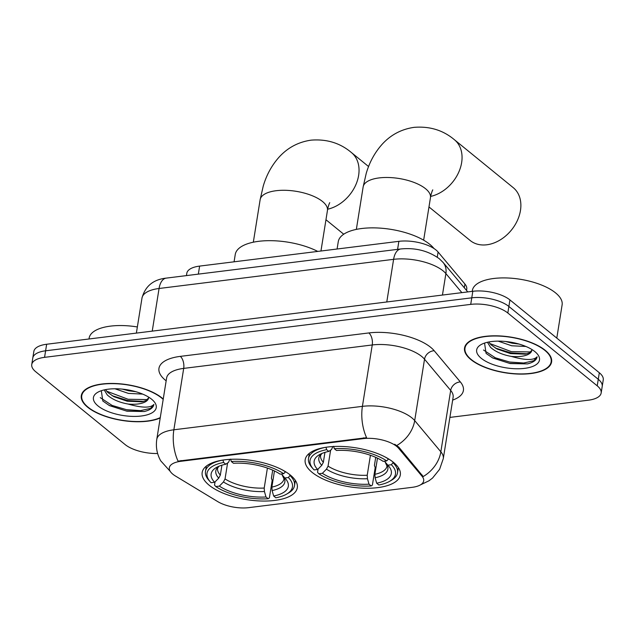 <?xml version="1.0" encoding="UTF-8"?>
<svg xmlns="http://www.w3.org/2000/svg" width="635" height="635" viewBox="0 0 635 635"><rect width="100%" height="100%" fill="white"/><g stroke="black" fill="none" stroke-linecap="round" stroke-linejoin="round"><path stroke-width="0.95" d="M312.126 472.376A48.173 19.748 -170.9 0 0 364.196 488.212A48.173 19.748 -170.9 0 0 400.312 474.94A48.173 19.748 -170.9 0 0 393.375 462.28A48.173 19.748 -170.9 0 0 341.305 446.437A48.173 19.748 -170.9 0 0 305.189 459.708A48.173 19.748 -170.9 0 0 312.126 472.376M209.113 485.18A48.173 19.748 -170.9 0 0 261.183 501.015A48.173 19.748 -170.9 0 0 297.299 487.751A48.173 19.748 -170.9 0 0 290.362 475.083A48.173 19.748 -170.9 0 0 238.292 459.24A48.173 19.748 -170.9 0 0 202.168 472.511A48.173 19.748 -170.9 0 0 209.113 485.18M172.871 474.218A24.543 10.057 -170.9 0 0 175.387 475.98L217.781 501.634A24.543 10.057 -170.9 0 0 248.666 507.651L412.163 487.331A24.543 10.057 -170.9 0 0 423.688 480.862A24.543 10.057 -170.9 0 0 422.045 476.25L398.574 448.239A24.543 10.057 -170.9 0 0 363.284 438.626L180.864 461.296A24.543 10.057 -170.9 0 0 169.331 467.765A24.543 10.057 -170.9 0 0 172.871 474.218M186.444 275.606L186.809 273.28A27.265 11.176 9.1 0 1 199.62 266.097L398.875 241.332A27.265 11.176 9.1 0 1 438.086 252.016L464.915 284.02A27.265 11.176 9.1 0 1 466.741 289.147L466.542 290.425M163.243 399.034A44.077 18.066 -170.9 0 0 162.004 397.97A44.077 18.066 -170.9 0 0 114.356 383.476A44.077 18.066 -170.9 0 0 81.304 395.621A44.077 18.066 -170.9 0 0 87.654 407.21A44.077 18.066 -170.9 0 0 160.21 417.965M470.9 359.577A44.077 18.066 -170.9 0 0 518.541 374.071A44.077 18.066 -170.9 0 0 551.593 361.926A44.077 18.066 -170.9 0 0 545.243 350.337A44.077 18.066 -170.9 0 0 497.594 335.844A44.077 18.066 -170.9 0 0 464.542 347.988A44.077 18.066 -170.9 0 0 470.9 359.577M170.267 471.424L160.734 460.843C156.972 454.168 155.654 447.008 156.781 439.372A36.354 14.907 9.1 0 1 173.863 429.792A31.813 16.764 82.9 0 0 178.038 461.137L366.593 437.698A31.813 16.764 -97.1 0 1 362.41 406.352A36.354 14.907 9.1 0 1 411.893 417.878A36.354 14.907 9.1 0 1 414.695 420.592L440.849 451.803A36.354 14.907 9.1 0 1 443.286 458.645L453.12 397.248A36.354 14.907 -170.9 0 0 450.683 390.414L424.529 359.204A36.354 14.907 -170.9 0 0 421.727 356.481A36.354 14.907 -170.9 0 0 372.245 344.964L183.698 368.395A36.354 14.907 -170.9 0 0 166.616 377.976L166.664 377.73M449.89 417.409L588.343 400.201A27.265 11.176 -170.9 0 0 601.154 393.017L603.25 379.92A27.265 11.176 -170.9 0 0 599.321 372.745L509.929 299.918L508.881 306.467A27.265 11.176 -170.9 0 0 471.765 297.831L45.609 350.798A27.265 11.176 -170.9 0 0 32.798 357.981A27.265 11.176 -170.9 0 1 45.609 350.798L471.765 297.831A27.265 11.176 -170.9 0 1 508.881 306.467L598.273 379.293L508.881 306.467L507.825 313.015A27.265 11.176 -170.9 0 0 470.718 304.379L44.561 357.346A27.265 11.176 -170.9 0 0 31.75 364.53A27.265 11.176 -170.9 0 0 35.679 371.705L125.071 444.532A27.265 11.176 -170.9 0 0 157.631 453.501M602.202 386.469A27.265 11.176 -170.9 0 0 598.273 379.293A27.265 11.176 -170.9 0 1 602.202 386.469M394.676 444.238L398.764 447.056L423.18 476.56A31.813 26.233 -40 0 0 440.849 451.803L450.683 390.414A9.088 7.493 140 0 1 460.359 381.952A45.442 18.629 9.1 0 1 452.668 400.098M601.154 393.017A27.265 11.176 -170.9 0 0 597.225 385.842L507.825 313.015M509.929 299.918A27.265 11.176 -170.9 0 0 472.821 291.282L46.657 344.249A27.265 11.176 -170.9 0 0 33.846 351.433L31.75 364.53M163.187 399.383A43.624 17.883 -170.9 0 0 161.623 398.018A43.624 17.883 -170.9 0 0 114.467 383.675A43.624 17.883 -170.9 0 0 81.756 395.692A43.624 17.883 -170.9 0 0 88.043 407.162A43.624 17.883 -170.9 0 0 160.266 417.616M137.358 326.962A45.442 18.629 -170.9 0 0 89.138 338.106L88.995 338.987M142.661 394.097L128.429 393.406L114.927 388.771M135.842 391.708L128.841 390.811L122.325 389.12M101.314 390.708L102.83 401.018L109.45 405.606L126.897 411.178L144.256 411.536C150.162 410.059 153.368 407.686 153.876 404.424C150.503 408.138 141.899 408.003 128.056 404.035A22.725 9.311 -170.9 0 0 148.582 397.994A22.725 9.311 -170.9 0 0 148.614 397.113M128.056 404.035C119.182 402.423 112.252 399.399 107.275 394.962L104.196 389.898M148.598 397.859L146.066 400.558L141.994 401.804L127.183 401.209L113.816 396.637L107.688 392.366L105.497 389.628M100.282 397.645L112.117 405.44L126.413 409.662L140.494 410.647L150.559 408.361L153.876 404.424M98.004 405.924A31.813 13.041 -170.9 0 0 139.24 416.219A31.813 13.041 -170.9 0 0 153.821 401.296A31.813 13.041 -170.9 0 0 151.662 399.256A31.813 13.041 -170.9 0 0 97.703 392.311A31.813 13.041 -170.9 0 0 98.004 405.924M147.526 399.582L128.072 399.264L106.561 391.152M144.256 411.536L126.198 410.964L109.022 405.376M143.772 401.415L127.865 400.566L112.157 395.7M544.862 350.385A43.624 17.883 -170.9 0 0 497.705 336.042A43.624 17.883 -170.9 0 0 464.995 348.059A43.624 17.883 -170.9 0 0 471.281 359.529A43.624 17.883 -170.9 0 0 518.438 373.88A43.624 17.883 -170.9 0 0 551.148 361.855A43.624 17.883 -170.9 0 0 544.862 350.385M556.792 338.106L562.118 304.848A45.442 18.629 -170.9 0 0 555.569 292.894A45.442 18.629 -170.9 0 0 506.452 277.947A45.442 18.629 -170.9 0 0 472.376 290.473L472.234 291.354M525.899 346.464L511.667 345.773L498.165 341.138M519.081 344.075L512.08 343.178L505.563 341.487M484.553 343.075L486.069 353.385L492.689 357.973L510.135 363.545L527.494 363.903C533.4 362.426 536.607 360.053 537.115 356.791C533.749 360.505 525.137 360.378 511.294 356.402A22.725 9.311 -170.9 0 0 531.82 350.369A22.725 9.311 -170.9 0 0 531.86 349.48M511.294 356.402C502.42 354.79 495.49 351.766 490.514 347.329L487.434 342.265M531.836 350.226L529.304 352.925L525.232 354.171L510.421 353.576L497.054 349.004L490.926 344.734L488.736 341.995M483.521 350.012L495.356 357.807L509.651 362.029L523.732 363.014L533.805 360.728L537.115 356.791M481.243 358.291A31.813 13.041 -170.9 0 0 522.478 368.586A31.813 13.041 -170.9 0 0 537.059 353.663A31.813 13.041 -170.9 0 0 534.9 351.623A31.813 13.041 -170.9 0 0 480.941 344.678A31.813 13.041 -170.9 0 0 481.243 358.291M530.765 351.949L511.31 351.631L489.799 343.519M527.494 363.903L509.437 363.331L492.26 357.743M527.01 353.782L511.104 352.933L495.395 348.067M274.455 470.964L271.875 487.101L272.105 490.561L273.661 496.022A39.084 16.018 -170.9 0 0 285.345 478.544A39.084 16.018 -170.9 0 0 284.821 477.98L288.369 477.536L290.282 475.02M272.701 470.154L271.407 478.25L272.185 480.37L269.383 497.88L268.176 498.753A43.259 17.732 -170.9 0 1 215.805 486.553L219.353 486.116A39.084 16.018 -170.9 0 0 265.994 496.975L264.438 491.514L264.208 488.053L267.406 468.074M227.608 462.947L225.044 478.933L223.449 481.965L219.353 486.116M317.754 251.412A49.99 20.495 -170.9 0 0 266.009 240.736A49.99 20.495 -170.9 0 0 235.252 254.484L234.077 261.818M230.608 459.097L231.299 461.51A43.259 17.732 -170.9 0 1 283.662 473.702L285.464 471.876A45.077 18.479 -170.9 0 0 281.853 469.646M273.661 496.022L275.836 497.8A43.259 17.732 -170.9 0 0 286.631 494.109L288.449 493.062A45.077 18.479 -170.9 0 0 294.513 485.624A45.077 18.479 -170.9 0 0 290.171 475.71M215.805 486.553L214.527 485.108L215.043 481.878M286.631 494.109A43.259 17.732 -170.9 0 0 288.369 477.536M283.662 473.702L280.114 474.147A39.084 16.018 -170.9 0 0 233.474 463.28L231.299 461.51M265.994 496.975L268.176 498.753M284.821 477.98L281.456 473.98M222.496 460.137A45.077 18.479 -170.9 0 0 205.486 471.361A45.077 18.479 -170.9 0 0 208.923 480.322L210.312 481.886A43.259 17.732 -170.9 0 0 211.098 482.719L214.646 482.282L218.742 478.131L220.337 475.099L221.925 465.185M222.948 460.05L223.631 462.463A43.259 17.732 -170.9 0 0 210.312 481.886M223.631 462.463L225.806 464.233A39.084 16.018 -170.9 0 0 216.4 467.495A39.084 16.018 -170.9 0 0 214.646 482.282M229.806 459.359L228.552 462.272L225.806 464.233M428.974 206.939L470.186 240.506A34.084 25.368 -50.8 0 0 486.799 244.785A34.084 25.368 -50.8 0 0 517.303 220.67A34.084 25.368 -50.8 0 0 513.239 187.658L454.43 139.748A34.084 25.368 129.2 0 1 459.113 171.339A34.084 25.368 129.2 0 1 430.681 196.405M377.476 458.16L374.888 474.297L375.118 477.758L376.674 483.219A39.084 16.018 -170.9 0 0 388.358 465.741A39.084 16.018 -170.9 0 0 387.834 465.177L391.382 464.733L393.295 462.216M375.714 457.351L374.42 465.447L375.206 467.558L372.396 485.076L371.189 485.95A43.259 17.732 -170.9 0 1 318.818 473.75L322.366 473.313A39.084 16.018 -170.9 0 0 369.014 484.172L367.459 478.711L367.22 475.25L370.427 455.271M330.621 450.144L328.057 466.13L326.461 469.162L322.366 473.313M433.991 248.523A49.99 20.495 -170.9 0 0 429.784 244.348A49.99 20.495 -170.9 0 0 375.745 227.909A49.99 20.495 -170.9 0 0 338.264 241.681L337.09 249.007M333.629 446.294L334.312 448.707A43.259 17.732 -170.9 0 1 386.683 460.899L388.485 459.073A45.077 18.479 -170.9 0 0 384.866 456.843M376.674 483.219L378.857 484.997A43.259 17.732 -170.9 0 0 389.652 481.306L391.462 480.258A45.077 18.479 -170.9 0 0 397.526 472.821A45.077 18.479 -170.9 0 0 393.184 462.907M318.818 473.75L317.54 472.305L318.056 469.075M389.652 481.306A43.259 17.732 -170.9 0 0 391.382 464.733M386.683 460.899L383.135 461.343A39.084 16.018 -170.9 0 0 336.486 450.477L334.312 448.707M369.014 484.172L371.189 485.95M387.834 465.177L384.469 461.177M325.517 447.334A45.077 18.479 -170.9 0 0 308.499 458.557A45.077 18.479 -170.9 0 0 311.936 467.519L313.325 469.082A43.259 17.732 -170.9 0 0 314.111 469.916L317.659 469.479L321.762 465.328L323.358 462.296L324.945 452.382M325.961 447.246L326.644 449.659A43.259 17.732 -170.9 0 0 313.325 469.082M326.644 449.659L328.819 451.429A39.084 16.018 -170.9 0 0 319.413 454.692A39.084 16.018 -170.9 0 0 317.659 469.479M332.819 446.556L331.565 449.469L328.819 451.429M422.045 476.25L422.235 475.059M398.574 448.239L398.764 447.056M363.284 438.626L363.41 437.825M180.864 461.296L180.991 460.494M198.334 274.122L199.62 266.097M464.32 287.774L464.915 284.02M437.261 257.183L438.086 252.016M397.589 249.357L398.875 241.332M368.856 332.938A9.088 4.794 -97.1 0 1 372.245 344.964L362.41 406.352L173.863 429.792L183.698 368.395A9.088 4.794 -97.1 0 0 180.3 356.378L368.856 332.938A45.442 18.629 9.1 0 1 430.705 347.345A45.442 18.629 9.1 0 1 434.205 350.742L460.359 381.952M396.867 445.445A31.813 26.233 -40 0 0 414.695 420.592L424.529 359.204A9.088 7.493 140 0 1 434.205 350.742M166.164 380.825A45.442 18.629 9.1 0 1 180.3 356.378M470.718 304.379L472.821 291.282M44.561 357.346L46.657 344.249M597.225 385.842L599.321 372.745M461.867 292.64L445.889 273.582A36.354 14.907 -170.9 0 0 443.087 270.859A36.354 14.907 -170.9 0 0 393.605 259.334L159.067 288.488A36.354 14.907 -170.9 0 0 141.986 298.069C145.201 286.171 153.281 279.519 166.235 278.114L400.772 248.968A18.177 9.581 -97.1 0 0 393.605 259.334L386.778 301.974M152.233 331.129L159.067 288.488A18.177 9.581 -97.1 0 1 166.235 278.114M442.444 295.053L445.889 273.582A18.177 14.986 -40 0 0 443.087 262.445L467.781 291.909M253.325 242.197L260.136 199.7A34.084 13.97 9.1 0 1 276.146 190.714A34.084 13.97 9.1 0 1 322.532 201.517A34.084 13.97 9.1 0 1 327.446 210.479C327.422 209.042 329.248 203.184 329.763 202.668M260.136 199.7L263.239 186.087C266.541 174.839 271.907 165.092 279.344 156.853C287.941 147.534 298.521 141.97 311.087 140.152C326.723 138.898 340.162 143.034 351.409 152.551A34.084 25.368 129.2 0 1 356.1 184.142A34.084 25.368 129.2 0 1 327.668 209.209M271.875 487.101A33.631 13.787 -170.9 0 0 283.996 478.838L282.186 474.996M225.044 478.933A33.631 13.787 -170.9 0 0 264.208 488.053M272.105 490.561A34.957 14.327 -170.9 0 0 282.488 475.345M223.449 481.965A34.957 14.327 -170.9 0 0 264.438 491.514M218.71 466.352A34.957 14.327 -170.9 0 0 218.742 478.131M218.861 466.281L217.591 468.201A33.631 13.787 -170.9 0 0 220.337 475.099M356.346 229.394L363.149 186.896A34.084 13.97 9.1 0 1 379.159 177.911A34.084 13.97 9.1 0 1 425.545 188.714A34.084 13.97 9.1 0 1 430.459 197.675C430.435 196.239 432.26 190.381 432.776 189.865M374.888 474.297A33.631 13.787 -170.9 0 0 387.009 466.034L385.199 462.193M328.057 466.13A33.631 13.787 -170.9 0 0 367.22 475.25M375.118 477.758A34.957 14.327 -170.9 0 0 385.501 462.542M326.461 469.162A34.957 14.327 -170.9 0 0 367.459 478.711M321.723 453.541A34.957 14.327 -170.9 0 0 321.762 465.328M321.881 453.477L320.604 455.398A33.631 13.787 -170.9 0 0 323.358 462.296M420.418 484.894L428.935 480.814L432.57 478.036L439.611 469.297L443.286 458.645M156.781 439.372L166.616 377.976M400.772 248.968C415.274 247.515 428.093 250.754 439.237 258.667L443.087 262.445M141.986 298.069L136.374 333.097M82.161 393.136L81.756 395.692M465.399 345.503L464.995 348.059M551.553 359.299L551.148 361.855M351.409 152.551L368.586 166.545M295.346 480.385L294.513 485.624M206.319 466.13L205.486 471.361M325.961 219.742L343.733 234.22M320.953 251.016L327.446 210.479M363.149 186.896L366.252 173.284C369.554 162.036 374.92 152.289 382.357 144.05C390.954 134.731 401.534 129.167 414.099 127.349C429.736 126.095 443.174 130.231 454.43 139.748M398.359 467.582L397.526 472.821M309.34 453.326L308.499 458.557M423.648 240.173L430.459 197.675"/></g></svg>
